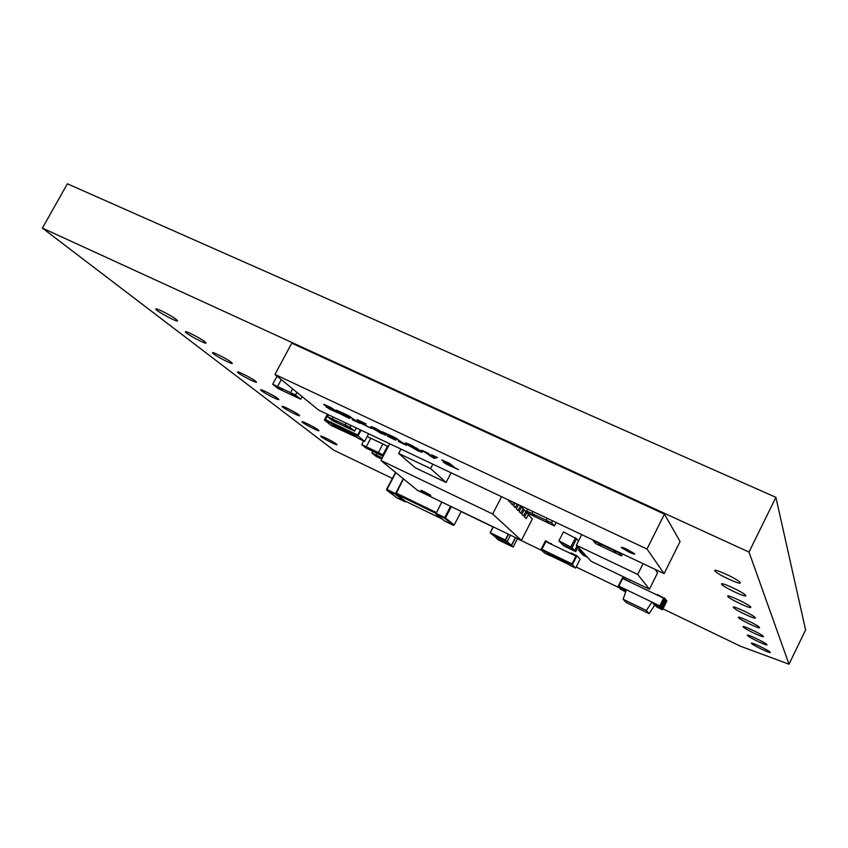 <?xml version="1.0" encoding="UTF-8"?>
<svg xmlns="http://www.w3.org/2000/svg" width="848" height="848" viewBox="0 0 848 848"><rect width="100%" height="100%" fill="white"/><g stroke="black" fill="none" stroke-linecap="round" stroke-linejoin="round"><path stroke-width="1.27" d="M662.945 608.843L740.611 646.282L789.022 664.207L749.007 552.08L42.4 228.101L333.561 450.076L392.317 478.399M461.153 511.577L493.123 526.99M517.45 538.713L541.851 550.479M554.762 556.701L558.281 558.662L554.74 556.797M562.256 560.316L565.807 562.298L562.245 560.337M576.174 567.026L620.238 588.258L619.983 588.766L622.612 589.71L618.054 586.636L623.746 589.371L624.064 588.735L626.036 590.95M749.007 552.08L775.899 497.331L805.6 629.894L789.022 664.207M775.899 497.331L67.384 183.793L42.4 228.101M298.867 414.863C295.517 412.128 281.091 404.92 282.108 406.489C282.363 407.867 300.669 417.375 299.588 415.562L298.867 414.863M278.006 398.624C274.423 395.709 259.626 388.31 260.654 389.942C260.898 391.416 279.925 401.337 278.812 399.419L278.006 398.624M336.359 444.034C333.423 441.628 319.696 434.78 320.671 436.201C320.936 437.43 337.97 446.218 336.932 444.596L336.359 444.034M318.265 429.957C315.138 427.403 301.061 420.375 302.068 421.859C302.333 423.163 319.972 432.3 318.912 430.583L318.265 429.957M204.845 341.691C200.382 338.076 184.355 330.02 185.383 331.918C185.542 333.688 207.156 345.157 206.011 342.868L204.845 341.691M176.14 319.357C171.328 315.467 154.845 307.167 155.852 309.138C155.947 311.025 178.61 323.141 177.476 320.703L176.14 319.357M255.524 381.134C251.676 378.007 236.486 370.396 237.525 372.113C237.747 373.682 257.559 384.059 256.435 382.035L255.524 381.134M231.207 362.213C227.073 358.852 211.47 351.03 212.509 352.832C212.71 354.496 233.38 365.393 232.235 363.241L231.207 362.213M763.391 636.466L763.285 636.297C761.642 633.986 740.675 624.223 743.272 626.969C744.724 629.11 764.652 638.533 763.391 636.466M759.543 627.531L759.405 627.34C757.593 624.817 735.788 614.715 738.597 617.683C740.198 620.026 760.879 629.757 759.543 627.531M770.238 652.324L770.143 652.186C768.807 650.236 749.335 641.077 751.572 643.441C752.78 645.264 771.341 654.105 770.238 652.324M766.952 644.703L766.846 644.554C765.373 642.434 745.18 632.979 747.586 635.523C748.901 637.495 768.129 646.621 766.952 644.703M745.721 595.508L745.509 595.201C742.965 591.83 718.224 580.636 721.871 584.495C724.086 587.579 747.385 598.359 745.721 595.508M740.177 582.65L739.922 582.29C737.05 578.537 711.154 566.941 715.171 571.192C717.662 574.605 741.968 585.777 740.177 582.65M755.345 617.81L755.186 617.577C753.172 614.811 730.457 604.37 733.509 607.592C735.29 610.147 756.776 620.217 755.345 617.81M750.756 607.179L750.575 606.914C748.318 603.861 724.627 593.059 727.955 596.579C729.937 599.377 752.293 609.786 750.756 607.179M643.07 563.666L637.696 574.446L649.43 589.212L591.204 561.334L576.354 545.211L637.696 574.446M655.091 569.358L657.582 572.835L649.43 589.212M581.707 534.632L576.354 545.211M518.425 504.677L516.337 508.747L518.064 510.475L520.396 505.938L519.803 505.334M524.562 516.973L526.205 518.626L528.474 514.185L526.831 512.51L524.562 516.973M525.601 511.927L526.831 512.51M519.124 511.535L520.831 513.241L523.131 508.726L521.446 506.998L519.124 511.535M520.163 506.394L521.446 506.998M521.859 514.28L523.534 515.955L525.824 511.482L524.159 509.775L521.859 514.28M522.898 509.182L524.159 509.775M514.98 503.044L513.506 505.906L515.266 507.676L517.121 504.062M511.471 501.38L510.623 503.023L512.415 504.825L513.655 502.419M507.899 499.695L509.521 501.921L510.125 500.744M430.318 495.041L421.445 490.441M520.121 506.468L521.17 507.539M522.866 509.256L523.894 510.305M525.559 512.001L526.566 513.04M528.209 514.704L532.364 518.944L521.393 540.441L492.688 514.005L380.943 460.496L389.73 443.769M501.581 496.705L492.688 514.005M380.943 460.496L417.534 490.377L521.393 540.441M400.977 449.09L398.687 453.447L430.572 468.584L446.122 482.48L415.276 467.778L398.687 453.447M432.862 464.185L430.572 468.584M451.125 472.824L446.122 482.48M375.876 456.224L371.859 452.949L376.311 455.069L380.286 458.333L375.876 456.224M372.749 451.274L371.859 452.949M381.717 459.022L376.311 455.069L377.19 453.394L376.311 455.069L382.289 457.931M357.411 437.653L331.303 425.537L324.392 419.972L330.646 422.951L337.483 428.484M351.973 432.3L330.943 422.866L351.74 432.745M330.943 422.866L337.515 428.198M341.744 428.812L344.871 430.848L341.744 428.812M349.789 432.639L352.895 434.664L349.789 432.639M348.857 432.83L344.648 430.349L348.92 432.724M336.72 426.65L340.96 429.003L336.794 426.512M351.994 432.279L325.378 419.601L328.049 414.577M325.473 419.654L328.144 414.619M332.649 426.184L331.303 425.537M327.423 414.28L324.392 419.972M368.615 433.773L364.598 441.405L357.994 435.936L361.025 430.18M364.598 441.405L358.365 438.448L351.644 432.925L357.994 435.936M330.646 422.951L331.006 422.283M360.389 429.883L357.708 434.96L352.005 432.247L351.644 432.925M350.065 432.766L349.153 432.692M349.44 432.65L352.323 434.144M352.206 434.324L350.033 432.83M346.959 431.685L345.348 430.699L346.959 431.685M344.277 430.328L341.405 428.834L344.277 430.318M295.835 396.928L290.557 392.677L295.454 394.988L300.69 399.228L282.935 390.833L277.561 386.54L290.557 392.677L295.835 396.928M292.602 388.85L290.557 392.677L292.602 388.85M296.874 392.327L295.454 394.988M302.1 396.588L300.69 399.228M281.282 379.607L277.561 386.54L282.935 390.833L278.123 388.554L272.706 384.25L277.561 386.54L281.282 379.607M277.052 376.162L272.706 384.25M435.925 513.4L395.952 493.981L403.468 478.897M395.952 493.981L405.143 501.062L442.232 519.093L405.143 501.062M451.316 506.659L445.465 517.958L454.199 524.986L453.373 525.304L444.765 521.117L453.351 525.294L444.606 518.266L435.851 514.015L441.787 502.069M435.851 514.015L444.765 521.117M395.793 472.622L386.964 489.487L395.497 493.642L403.288 478.738M395.497 493.642L395.391 494.363L386.858 490.218L396.694 497.723L405.068 501.804L395.391 494.363M386.858 490.218L386.964 489.487L386.688 490.091L396.694 497.723L405.09 501.815L405.598 501.285M365.923 448.02L361.736 444.596L366.262 446.758L370.417 450.161L365.923 448.02M363.654 440.96L361.736 444.596M367.173 436.519L370.756 438.225L366.262 446.758L378.388 452.535L382.448 455.906L370.417 450.161L366.262 446.758L370.756 438.225L382.893 443.981L378.388 452.535L383.667 455.312M383.169 456.256L378.388 452.535L382.883 443.981L387.462 446.143L382.957 454.719M387.462 446.143L388.161 446.748M616.03 553.278L613.655 550.341L619.273 553.002L621.605 555.917L616.03 553.278L601.264 546.271L598.741 543.282L613.655 550.341L616.03 553.278M622.58 553.967L621.605 555.917M598.985 542.805L601.264 546.271L595.752 543.663L593.176 540.653L598.741 543.282L598.985 542.805M549.101 523.386L546.144 520.248L551.518 522.792L554.433 525.919L534.971 516.686L531.876 513.496L546.144 520.248L549.101 523.386M547.151 518.266L546.144 520.248L547.151 518.266M552.525 520.81L551.518 522.792M556.15 522.527L554.433 525.919M532.883 511.524L531.876 513.496L534.971 516.686L529.693 514.185L526.555 510.973L531.876 513.496L532.883 511.524M527.562 509.001L526.555 510.973M562.796 544.851L575.76 551.624L563.846 545.932L559.987 541.925L572.04 547.691L574.753 550.564L562.796 544.851M577.064 545.985L574.753 550.564L577.064 545.985M578.06 547.066L575.76 551.624M558.917 540.812L563.432 531.908L576.555 538.777L572.04 547.691L559.987 541.925L558.917 540.812L572.04 547.691L576.555 538.777L578.506 540.95M575.538 537.653L571.011 546.6M332.31 420.555L327.529 416.654L332.331 418.923L337.08 422.823L332.31 420.555M328.515 414.799L327.529 416.654M333.317 417.068L332.331 418.923L345.189 425.018L349.832 428.865L337.08 422.823L332.331 418.923L333.317 417.068M346.175 423.152L345.189 425.018L350.023 427.307L354.634 431.144L349.832 428.865L345.178 425.018L346.175 423.152M351.019 425.442L350.023 427.307M356.319 427.954L354.634 431.144M587.388 557.189L583.138 555.154L582.163 554.104L586.424 556.14L582.163 554.104L579.513 551.253L583.816 553.309L578.506 550.172L582.83 552.239M579.364 548.476L578.506 550.172M508.524 534.24L505.525 540.091L506.924 541.692L491.978 534.431M507.221 541.586L510.485 535.183M492.805 534.855L496.737 538.257L511.439 545.381L507.189 541.639M515.425 537.568L511.439 545.381M517.513 538.575L513.263 546.907L496.578 538.12M511.62 545.465L515.616 537.653M626.937 549.26C622.739 547.352 620.906 546.812 621.414 547.638L629.142 552.143C633.35 554.062 635.194 554.613 634.675 553.765L626.937 549.26M441.903 460.347L449.323 463.888L450.32 464.831L443.377 462.149L447.14 464.534L458.62 469.686L454.952 467.789L449.631 463.453L441.829 459.902M411.312 445.189C406.923 443.154 404.92 442.539 405.28 443.334L416.707 450.182C420.947 452.132 422.813 452.662 422.304 451.793L411.312 445.189M373.671 428.59L382.755 432.544L374.668 427.922C371.678 426.65 370.385 426.364 370.788 427.042L380.434 433.074L385.819 435.236L377.031 430.943L373.724 428.484M341.617 414.598L349.683 418.509L342.083 413.029L346.355 414.82L351.697 418.223L354.199 420.354L352.333 419.76L360.188 423.47L347.256 415.011L336.253 410.093L340.96 413.071L343.44 415.266L341.617 414.598M274.953 374.445L647.003 549.027L664.122 573.63L318.742 410.167L274.953 374.445L291.776 343.175L664.45 514.121L680.075 541.533L664.122 573.63M323.968 404.782L330.974 408.121L332.225 409.171L325.95 406.701L330.02 409.298L340.652 414.057L330.879 407.517L323.777 404.263M357.612 420.195L361.407 423.491L371.572 428.569L363.41 424.191L360.347 421.52L366.135 424.021L357.05 419.569M387.483 436.222L395.709 440.218L388.448 434.876L392.889 436.741L398.125 440.101L400.415 442.147L398.433 441.501L406.478 445.295L393.875 436.974L382.533 431.886L387.133 434.833L389.38 436.9L387.483 436.222M434.102 458.386L437.451 457.56L431.632 454.825L434.727 456.733L434.038 457.719L427.159 453.002L428.897 453.585L421.806 450.235L434.102 458.386L424.7 451.613M443.833 460.771L442.052 460.061M454.941 467.852L452.27 466.623M447.034 464.121L443.663 462.446M449.323 463.888L450.32 464.831M449.472 463.602L448.104 462.595M411.174 446.97L405.715 443.79M405.863 443.504L405.365 442.963M422.389 451.92L419.813 451.2M381.208 431.515L379.968 430.985M377.911 431.452L371.466 427.731M371.615 427.456L370.894 426.692M346.132 416.442L343.482 415.191M343.493 414.873L339.232 411.322M356.542 421.35L354.241 420.279M351.697 418.223L354.199 420.354M351.846 417.947L349.153 415.955M647.003 549.027L664.45 514.121M325.515 405.047L324.116 404.496M337.366 412.414L334.631 411.142M329.671 408.778L326.459 407.188M330.974 408.121L332.225 409.171M331.123 407.846L329.861 406.945M361.407 423.491L360.612 422.813M360.76 422.527L357.761 419.919M365.117 425.463L361.555 423.216M392.189 438.151L389.412 436.847M389.476 436.55L385.564 433.148M402.758 443.133L400.457 442.073M398.125 440.101L400.415 442.147M398.274 439.815L395.677 437.854M434.876 457.178L434.801 456.362M436.052 457.39L434.886 458.026M451.91 466.336L446.048 463.411L451.91 466.336L450.405 464.683M416.644 447.945L419.983 450.913M334.207 410.835L328.6 408.036L334.207 410.835L332.31 409.022M419.654 450.097L419.919 450.818C420.491 451.528 419.421 451.274 416.707 450.065L407.581 444.257C407.04 443.589 408.058 443.822 410.602 444.967L410.644 444.871M410.602 444.967L419.506 450.383M374.477 428.06L379.904 431.123L373.374 428.335L372.982 427.89L374.572 427.88M663.528 598.094L659.839 605.97L663.528 598.094L622.655 578.506L618.839 586.116L624.064 588.735M659.702 605.811L618.839 586.116M649.08 613.634L626.195 602.536L623.153 599.271L646.324 610.496L649.08 613.634L654.656 605.334L655.811 605.885M659.839 605.97L654.688 603.49L654.37 604.136L656.755 607.02L662.479 609.786L666.888 600.903L666.199 600.002L661.769 608.917L662.479 609.786M661.769 608.917L658.122 606.818L660.889 607.815L665.33 598.858L657.539 594.543L657.274 595.095M654.37 604.136L660.889 607.815M660.168 606.924L664.631 597.935M666.199 600.002L665.044 599.43M625.792 591.66L623.746 589.371M625.665 592.031L619.983 588.766M630.424 582.226L622.496 577.753L618.054 586.636M629.184 581.633L629.46 581.081M654.656 605.334L651.985 602.08L626.439 589.784L623.153 599.271M646.324 610.496L651.985 602.08M546.928 552.292L566.496 561.736M566.697 561.334L547.204 551.942L550.363 555.853L546.812 552.483L547.161 551.9L572.326 564.757L576.884 555.737L570.958 552.907L570.704 553.543L575.983 556.076L572.04 563.867L566.718 561.302M569.231 564.694L550.458 555.663M560.793 560.03L558.588 558.631L560.814 559.977M553.309 556.426L551.094 555.016L553.341 556.373M566.506 561.842L572.368 564.8L566.464 561.8M541.904 549.356L545.836 541.628L570.704 553.543M576.884 555.737L580.149 559.161L575.644 568.075L569.792 565.256L566.453 561.948M575.644 568.075L572.326 564.757M552.811 544.967L545.508 540.706L540.971 549.642L544.628 553.108L550.363 555.853M540.971 549.642L546.812 552.483M546.769 552.44L547.108 551.857L541.851 549.324L545.794 541.586L551.052 544.098L551.348 543.504M570.662 553.5L575.983 556.055M551.762 555.239L553.818 556.479L551.751 555.239M556.405 557.624L557.655 558.355L556.436 557.581M559.256 558.853L561.312 560.083L559.256 558.853M424.095 491.596C418.721 489.391 419.813 490.292 427.381 494.32C432.798 496.546 431.696 495.635 424.095 491.596M396.09 493.017L436.36 512.563M454.199 524.986L461.206 511.429L454.199 524.986M435.978 513.294L444.734 517.545L450.553 506.298M386.635 489.349L395.507 472.389L386.688 490.091M444.734 517.545L444.606 518.266L445.465 517.958L444.734 517.545M493.324 526.915L490.345 532.735L505.281 539.964L508.27 534.113M506.924 541.692L505.228 540.197L490.292 532.979L492.052 534.494M493.186 526.841L490.197 532.671L493.197 526.852M511.333 545.571L512.976 547.013L498.338 539.922L496.642 538.448M513.263 546.918L517.524 538.575M512.976 547.013L498.264 539.847M721.871 584.495L722.199 583.806M715.171 571.192L715.564 570.386M727.955 596.579L728.241 595.985M421.18 490.335L430.201 494.956M453.373 525.304L454.221 525.007"/></g></svg>
